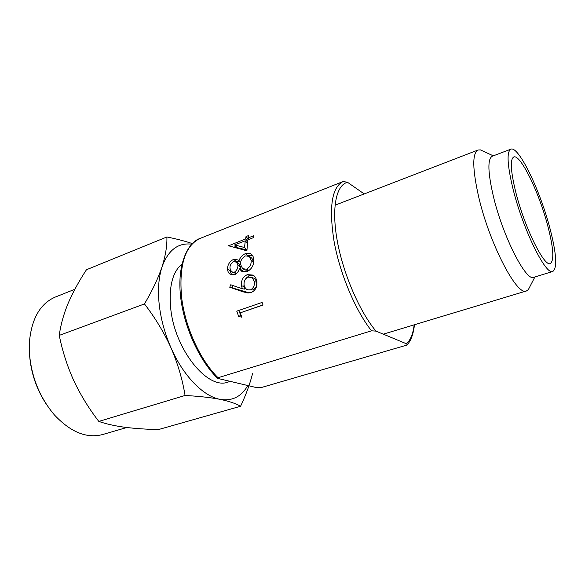 <?xml version="1.0" encoding="UTF-8"?>
<svg xmlns="http://www.w3.org/2000/svg" width="585" height="585" viewBox="0 0 585 585"><rect width="100%" height="100%" fill="white"/><g stroke="black" fill="none" stroke-linecap="round" stroke-linejoin="round"><path stroke-width="0.88" d="M247.375 274.636C242.972 276.647 241.005 280.39 241.466 285.86L242.358 288.785L230.731 284.778L229.744 287.242L243.016 291.813L247.696 292.924L251.214 292.493C255.63 290.452 257.51 286.57 256.852 280.844C255.916 277.875 254.65 275.959 253.049 275.096L247.375 274.636L249.875 275.601C247.323 276.873 245.62 278.46 244.757 280.354M262.124 302.43L236.764 311.147L238.651 316.434L241.854 317.231L240.23 312.851L263.038 305.048L262.124 302.43L236.764 311.147M371.526 330.81L218.051 377.734L217.7 378.393L256.566 387.621L260.734 387.709L406.465 345.208L407.262 344.733L406.473 343.783L375.979 331.117L371.526 330.81C355.439 310.569 339.666 273.144 334.02 241.086C328.741 207.002 331.812 187.134 343.219 181.474L200.209 238.38C185.131 245.444 178.915 264.895 181.555 296.749C184.853 326.605 200.172 360.25 218.051 377.734M253.817 235.711L248.098 237.919L248.552 235.558L246.029 236.537L245.568 238.899L228.625 245.802L246.914 250.819L247.791 239.828L253.524 237.62L253.817 235.711M246.885 271.754C251.769 269.158 254.044 265.093 253.693 259.543C253.583 257.305 252.939 255.66 251.762 254.599L250.585 253.59L245.378 253.627C242.234 255.031 240.062 257.51 238.848 261.071L237.824 259.894L233.605 259.36C229.664 261.341 227.616 264.595 227.463 269.129C227.799 271.455 228.545 273.049 229.708 273.912L234.534 274.774C236.903 273.678 238.512 271.681 239.367 268.8L241.737 271.301L246.885 271.754M364.228 193.935L347.527 182.308L343.219 181.474M238.921 310.438L240.706 315.432L238.651 316.434M240.706 315.432L241.217 315.542M262.994 304.924L240.23 312.851M244.062 283.513L243.908 286.343L241.466 285.86M243.908 286.343L244.771 289.107L242.358 288.785M233.196 285.634L232.252 287.849L229.744 287.242M232.252 287.849L249.254 292.88M253.788 275.528L249.875 275.601M253.246 277.992L253.758 278.153C254.914 278.76 255.864 280.091 256.596 282.138C257.188 285.575 255.974 288.186 252.961 289.963L248.705 289.955M247.938 277.151L251.221 277.363C252.435 278.007 253.429 279.433 254.197 281.641C254.826 285.283 253.634 288.01 250.621 289.824L248.062 289.904C246.307 289.546 245.005 288.069 244.164 285.487C243.55 281.831 244.808 279.052 247.938 277.151M256.596 282.138L254.197 281.641M252.961 289.963L250.621 289.824M239.367 268.8L241.934 270.204L243.389 271.871M252.479 255.396L247.945 255.725L245.378 253.627M240.654 262.343L238.848 261.071M238.936 261.129L236.201 261.356L233.605 259.36M236.201 261.356L235.631 261.714M230.256 269.502L230.073 270.716L227.463 269.129M230.073 270.716L231.536 274.562M238.929 263.791L240.501 266.892L240.216 269.268M236.406 273.597L231.901 272.018M248.947 270.489L245.122 269.992M251.725 258.102L253.641 262.109L251.097 260.479C251.462 264.127 249.978 267.038 246.636 269.217L242.643 268.69L240.464 264.274C240.406 260.713 242.066 257.919 245.444 255.886L249.444 256.42L251.097 260.479M249.056 270.416L246.636 269.217M233.547 261.685L236.559 262.146L237.912 265.283C238.022 268.157 236.815 270.497 234.285 272.281L231.514 271.813L229.993 268.325C229.744 265.583 230.929 263.367 233.547 261.685M240.501 266.892L237.912 265.283M236.589 273.451L234.285 272.281M249.247 239.265L248.098 237.919M249.225 239.243L248.471 239.536L246.029 236.537M247.594 241.261L245.568 238.899M247.506 241.985L246.621 242.322M235.982 246.409L234.044 247.155M229.144 245.919L228.698 245.415M246.936 249.934L237.13 247.66L234.614 244.903L245.261 240.808L244.545 247.535L234.614 244.903M246.936 249.824L244.545 247.535M247.375 243.17L245.261 240.808M159.2 304.434C160.86 319.154 164.816 333.669 171.083 347.98C163.961 332.36 155.083 317.67 144.466 303.929C152.275 290.694 158.133 278.343 162.038 266.855C158.645 277.283 157.701 289.809 159.2 304.434M252.537 373.683C249.941 384.053 245.949 394.912 240.559 406.268L158.469 429.565C146.177 429.31 134.872 428.527 124.532 427.233C114.492 425.843 105.922 423.906 98.821 421.419L185.072 395.475C182.483 379.555 177.818 363.731 171.083 347.98C183.39 376.14 203.448 396.359 220.084 399.35C210.541 397.522 198.871 396.228 185.072 395.475M98.821 421.419C88.971 408.674 80.606 395.043 73.732 380.535C67.173 365.91 62.346 350.868 59.268 335.388L144.466 303.929M59.268 335.388C60.599 325.165 63.538 314.511 68.087 303.425C72.928 292.237 79.048 281.012 86.463 269.736L166.886 236.969C176.341 238.863 184.838 241.071 192.37 243.594M191.785 244.194C178.154 242.483 168.239 250.036 162.038 266.855C165.577 255.543 167.193 245.583 166.886 236.969M126.77 427.511L102.66 434.531C86.668 438.735 70.544 432.154 54.303 414.809C39.553 397.259 31.254 376.565 29.404 352.726L29.396 342.262C31.561 318.591 40.241 303.505 55.443 296.997L74.858 289.283M46.149 403.95C36.599 389.303 31.093 373.267 29.63 355.834M240.559 406.268C236.055 403.591 229.225 401.281 220.084 399.35C232.15 401.31 241.378 396.718 247.762 385.581M230.044 381.471L228.106 382.049C207.88 390.422 174.52 349.618 170.688 308.127C168.78 286.687 172.524 272.003 181.928 264.069M547.684 225.539C539.056 192.458 520.379 153.789 513.747 156.985C509.908 159.31 510.639 171.259 515.933 192.838C524.716 227.821 544.394 267.36 550.324 263.521C554.353 260.5 553.476 247.843 547.684 225.539M552.832 271.455C546.076 275.923 523.399 230.446 513.316 190.147C507.29 165.453 506.464 151.8 510.851 149.182C518.537 145.57 539.889 189.898 549.776 227.697C556.459 253.342 557.476 267.93 552.832 271.455L533.791 277.319C526.303 281.97 503.202 237.196 493.579 197.203C487.839 172.685 487.385 159.032 492.226 156.254L510.851 149.182M493.301 155.844L480.38 149.892L478.04 150.016C472.124 153.299 472.395 169.182 478.852 197.65C489.813 244.486 517.272 296.595 526.427 290.957L528.343 289.619L529.791 286.825M480.38 149.892L483.232 151.208M347.527 182.308C336.178 184.911 331.278 207.989 337.274 240.947C343.227 273.846 359.629 311.695 375.979 331.117M406.473 343.783C410.502 340.119 413.068 333.801 414.173 324.836M245.393 291.973L243.016 291.813M217.591 378.283C198.805 360.192 183.01 324.807 180.326 293.919C177.452 262.424 188.692 241.905 200.209 238.38M414.465 324.741C413.434 333.874 411.028 340.543 407.262 344.733M233.261 288.171L231.082 287.564M248.727 292.931L247.696 292.924M251.221 277.363L253.758 278.153M242.483 271.659L241.737 271.301M230.402 274.255L229.708 273.912M249.444 256.42L252.069 258.358M243.155 268.961L245.122 269.999M236.559 262.146L239.192 263.981M534.887 276.983L528.343 289.619M478.04 150.016L335.015 205.203M526.427 290.957L383.285 334.152"/></g></svg>
